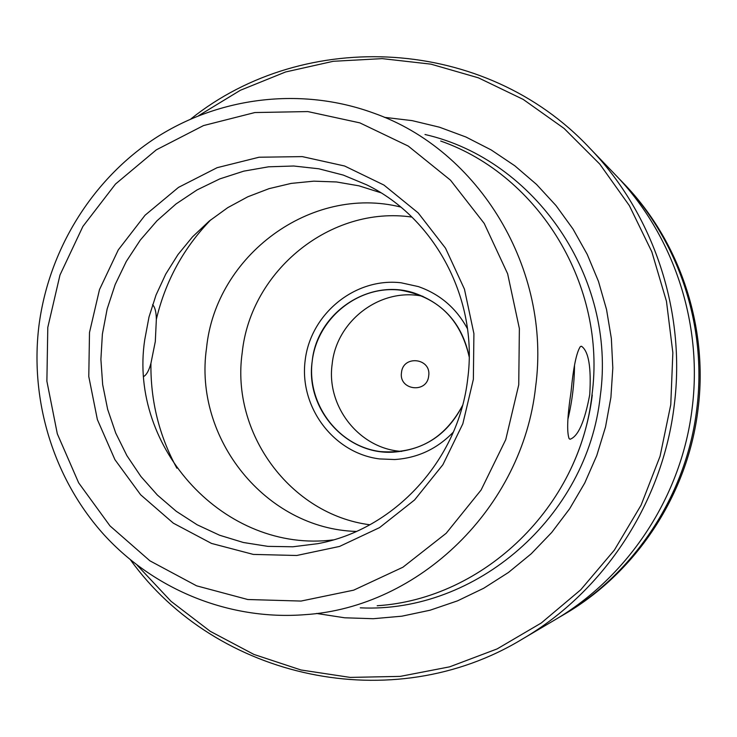 <?xml version="1.0" encoding="UTF-8"?>
<svg xmlns="http://www.w3.org/2000/svg" width="737" height="737" viewBox="0 0 737 737"><rect width="100%" height="100%" fill="white"/><g stroke="black" fill="none" stroke-linecap="round" stroke-linejoin="round"><path stroke-width="1.11" d="M190.92 118.897C305.109 27.499 485.305 36.583 589.628 148.026C653.572 213.896 686.129 311.336 674.263 405.12C662.83 502.026 604.358 591.249 522.515 638.979C392.112 718.335 216.088 678.731 130.615 560.037M589.628 148.026L615.165 174.577C673.369 234.55 702.932 322.953 692.181 407.994C681.808 495.863 628.744 576.795 554.242 620.259L522.515 638.979M618.472 178.068L621.788 181.459C678.491 239.893 707.28 325.957 696.815 408.74C686.727 494.269 635.064 573.054 562.469 615.404L558.36 617.781M621.788 181.459L623.576 183.32C679.883 241.34 708.46 326.767 698.068 408.943C688.054 493.836 636.768 572.041 564.689 614.096L562.469 615.404M137.211 565.251L171.002 601.281L210.229 631.305L253.924 654.438L300.982 669.979L350.176 677.404L400.191 676.391L449.644 666.838L497.125 648.91L541.262 623.005L580.738 589.775L614.345 550.134L641.07 505.177L660.076 456.221L670.771 404.687L672.853 352.737L666.46 301.276L651.812 251.768L629.361 205.632L599.826 164.148L564.091 128.441L523.233 99.431L478.442 77.846L430.97 64.156L382.144 58.628L333.262 61.291L285.597 71.968L240.363 90.273L198.677 115.645M384.299 117.321L412.14 120.628L439.473 127.206L465.931 137.008L491.164 149.924L514.813 165.788L536.536 184.425L556.03 205.595L572.999 229.014L587.214 254.366L598.453 281.322L606.533 309.494L611.351 338.504L612.816 367.938L610.909 397.381L605.528 426.907L596.758 455.586L584.745 483.002L569.655 508.742L551.718 532.455L531.22 553.791L508.456 572.465L483.758 588.227L457.511 600.858L430.076 610.218L401.858 616.187L373.263 618.712L344.667 617.79L316.477 613.451M440.698 141.043C539.456 175.572 606.8 286.205 591.968 394.958C579.927 506.494 483.887 598.941 377.178 605.74M571.037 391.992C573.322 367.643 576.426 352.507 580.341 346.583L581.465 346.243C588.614 351.134 591.378 367.266 589.738 394.636C584.717 421.582 578.158 436.451 570.06 439.252L569.102 438.644C566.698 431.845 567.343 416.285 571.037 391.992M574.51 365.801C574.316 383.701 572.161 401.324 568.043 418.69M152.568 304.694C154.954 307.016 156.216 311.889 156.355 319.314L155.304 341.553L150.928 363.332C149.031 370.333 146.681 374.682 143.872 376.377M333.327 539.88C225.08 553.671 128.238 448.068 144.738 339.766L148.994 317.039L156.032 295.021L165.751 274.09L177.986 254.569L192.56 236.807L209.234 221.072L227.742 207.659L247.798 196.788L269.051 188.654L291.17 183.402L313.787 181.164L336.523 181.965L358.983 185.835L380.78 192.716M102.379 334.128L100.895 359.38L102.664 384.594L107.648 409.33L115.764 433.153L126.902 455.65L140.859 476.415L157.405 495.08L176.272 511.303L197.138 524.781L219.635 535.246L243.367 542.496L267.927 546.366L292.847 546.78L317.693 543.685C394.415 529.691 458.7 459.888 467.728 378.689C478.295 299.591 435.245 218.207 366.74 184.858L343.295 175.093L318.799 168.782L293.731 166.009L268.563 166.811L243.754 171.15L219.773 178.907L197.055 189.925L175.986 203.983L156.963 220.805L140.297 240.078L126.294 261.451L115.184 284.528L107.169 308.904L102.379 334.128M89.499 332.498L99.495 289.604L118.289 249.889L145.042 215.25L178.501 187.382L217.12 167.686L259.055 157.23L302.271 156.613L344.621 166.009L383.94 185.061L418.183 212.901L445.517 248.185L464.439 289.134L473.909 333.621L473.366 379.325L462.836 423.803L442.882 464.725L414.599 499.935L379.527 527.628L339.536 546.439L296.735 555.486L253.335 554.417L211.528 543.436L173.352 523.187L140.638 494.776L114.926 459.658L97.376 419.602L88.781 376.524L89.499 332.498M400.735 207.042C311.097 184.655 215.674 255.472 206.544 348.002C193.287 438.349 265.707 528.908 356.386 531.441M411.919 217.074C330.793 205.337 250.58 270.617 242.197 352.756C230.709 432.951 290.102 514.444 369.854 524.772M469.183 356.883C462.643 325.128 444.503 303.911 414.784 293.225C369.32 277.554 316.836 312.81 312.193 361.305C305.127 408.639 345.893 454.987 393.051 452.186C424.549 449.865 447.718 434.296 462.541 405.47C444.614 438.911 417.243 454.287 380.412 451.578C338.283 446.364 306.629 404.069 312.193 361.305C317.15 318.458 358.118 285.053 400.246 290.129C437.566 296.652 460.551 318.909 469.183 356.883M422.918 296.311C380.789 287.144 336.514 320.503 332.175 363.995C326.003 406.455 359.472 448.925 401.72 451.403M428.694 375.898C431.532 358.071 403.001 354.644 401.49 372.572C398.616 390.334 427.128 393.88 428.694 375.898M467.498 328.803C456.369 308.223 439.98 294.146 418.321 286.582L401.149 282.796C355.179 277.296 310.553 313.741 305.155 360.448C299.075 407.064 333.557 453.191 379.509 458.921L394.682 459.529C417.575 458.055 437.142 448.897 453.384 432.057M425 134.502C535.412 159.607 616.722 278.024 600.268 396.082C587.573 517.098 475.733 613.516 360.292 607.832M592.272 395.087C589.02 421.214 581.723 446.115 570.401 469.782M535.596 386.971C551.635 269.364 479.253 149.943 373.346 112.991C301.304 86.745 219.442 96.796 155.581 137.976C91.913 179.552 48.485 250.175 38.858 326.353C29.839 401.416 53.856 479.207 104.018 534.767C154.466 589.987 229.511 620.536 304.768 614.686C419.178 607.472 522.551 507.59 535.596 386.971M156.355 319.314C165.457 281.018 183.624 247.835 210.846 219.755M150.928 363.332C150.468 400.67 159.118 435.641 176.889 468.225M518.737 384.852L519.373 328.555L507.636 273.777L484.218 223.431L450.454 180.132L408.234 146.064L359.831 122.867L307.808 111.573L254.827 112.549L203.504 125.576L156.327 149.841L115.497 184.047L82.885 226.452L59.983 275.012L47.794 327.412L46.882 381.186L57.32 433.835L78.666 482.855L109.997 525.896L149.906 560.82L196.576 585.823L247.789 599.522L301.046 601.06L353.668 590.162L402.918 567.223L446.18 533.284L481.095 490.013L505.739 439.648L518.737 384.852"/></g></svg>
